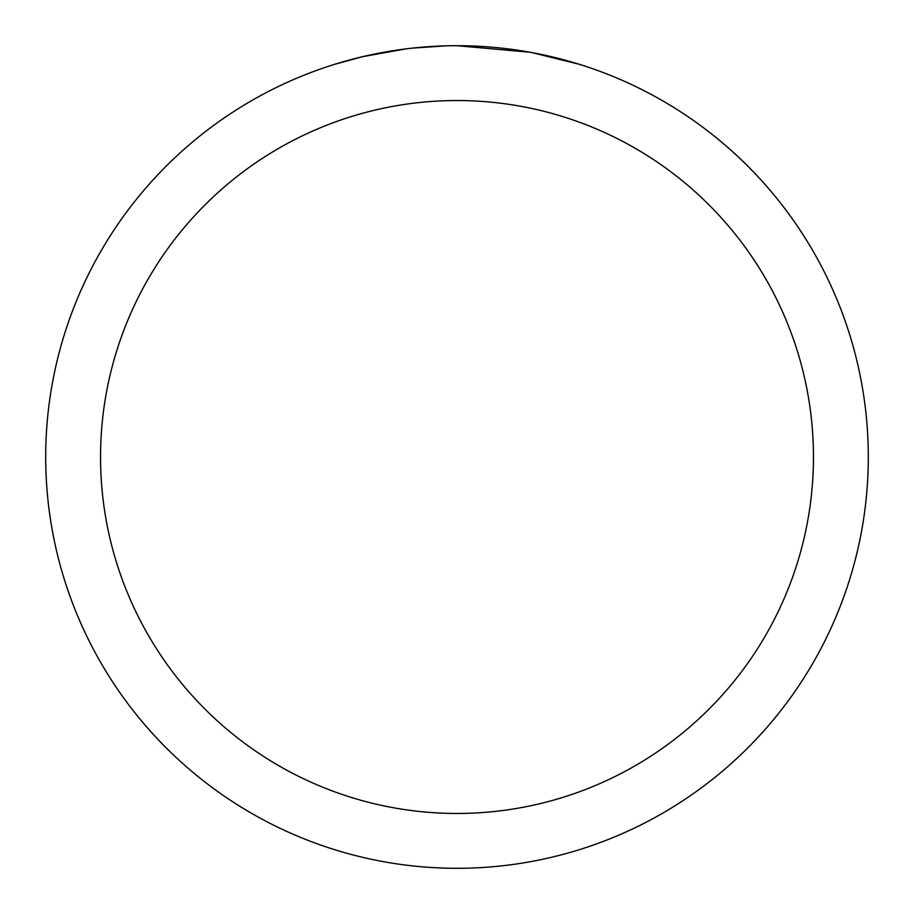 <?xml version="1.0" encoding="UTF-8"?>
<svg xmlns="http://www.w3.org/2000/svg" width="914" height="914" viewBox="0 0 914 914"><rect width="100%" height="100%" fill="white"/><g stroke="black" fill="none" stroke-linecap="round" stroke-linejoin="round"><path stroke-width="1.37" d="M465.203 45.78L470.927 45.94M507.647 48.83L509.384 49.048M457 45.7A411.3 411.3 0 0 1 868.3 457A411.3 411.3 0 0 1 457 868.3A411.3 411.3 0 0 1 45.7 457A411.3 411.3 0 0 1 457 45.7L530.063 52.247M532.005 52.601L579.19 64.277M457 100.54A356.46 356.46 0 0 1 813.46 457A356.46 356.46 0 0 1 457 813.46A356.46 356.46 0 0 1 100.54 457A356.46 356.46 0 0 1 457 100.54M410.615 48.328L405.599 48.922M334.821 64.277L362.39 56.737L405.599 48.933M395.511 50.327L403.074 49.253M446.169 45.837L412.545 48.111M426.849 46.808L433.396 46.386"/></g></svg>
